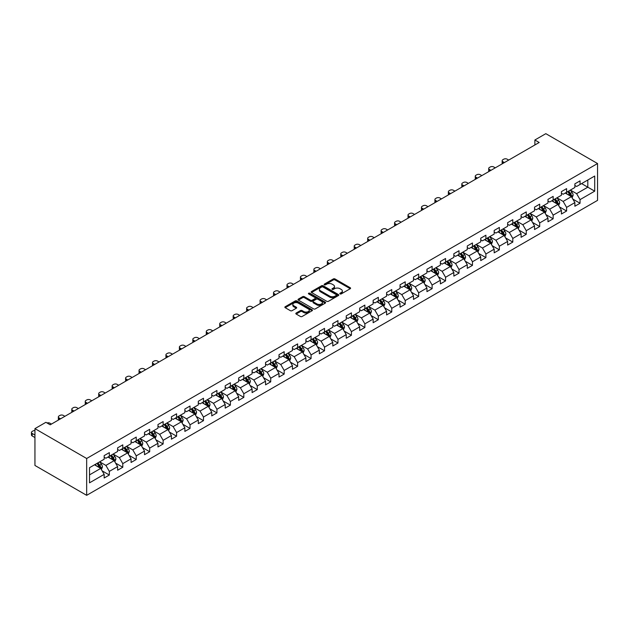 <?xml version="1.0" encoding="UTF-8"?>
<svg xmlns="http://www.w3.org/2000/svg" width="629" height="629" viewBox="0 0 629 629"><rect width="100%" height="100%" fill="white"/><g stroke="black" fill="none" stroke-linecap="round" stroke-linejoin="round"><path stroke-width="0.94" d="M340.061 293.908A0.841 0.487 0 0 0 341.248 293.908L350.243 288.719A1.195 0.692 0 0 0 350.589 288.231A1.195 0.692 0 0 0 350.243 287.744L335.005 278.946A1.195 0.692 0 0 0 333.315 278.946L324.32 284.135A0.841 0.487 0 0 0 325.507 284.819L326.671 284.151A3.829 2.209 0 0 1 332.088 284.151L333.354 284.882A3.829 2.209 0 0 1 334.479 286.447A3.829 2.209 0 0 1 333.354 288.011L332.191 288.68A0.841 0.487 0 0 0 333.378 289.364L334.542 288.695A3.829 2.209 0 0 1 339.959 288.695L341.225 289.426A3.829 2.209 0 0 1 342.349 290.991A3.829 2.209 0 0 1 341.225 292.556L340.061 293.224A0.841 0.487 0 0 0 340.061 293.908L340.061 293.224M296.165 313.045A1.195 0.692 0 0 0 295.819 313.533A1.195 0.692 0 0 0 296.165 314.028L300.442 316.489A1.195 0.692 0 0 0 302.132 316.489L312.118 310.726A1.195 0.692 0 0 0 312.471 310.239A1.195 0.692 0 0 0 312.118 309.751L296.888 300.953A1.195 0.692 0 0 0 295.19 300.953L285.204 306.724A1.195 0.692 0 0 0 284.858 307.211A1.195 0.692 0 0 0 285.204 307.699L290.37 310.679A1.195 0.692 0 0 0 292.06 310.679L296.338 308.21A1.195 0.692 0 0 0 296.684 307.723A1.195 0.692 0 0 0 296.338 307.235L293.774 305.757A3.2 1.848 0 0 1 292.839 304.452A3.2 1.848 0 0 1 294.812 302.738A3.2 1.848 0 0 1 298.303 303.139L308.328 308.933A3.2 1.848 0 0 1 309.271 310.239A3.2 1.848 0 0 1 307.29 311.945A3.2 1.848 0 0 1 303.807 311.544L302.132 310.577A1.195 0.692 0 0 0 300.442 310.577L296.165 313.045L296.165 314.028L300.442 311.575L300.442 310.577M597.55 163.54L545.823 133.67L534.878 139.992L539.187 142.484L50.202 424.795L45.886 422.311L34.941 428.632L86.668 458.494L597.55 163.54L597.55 200.368L86.668 495.33L86.668 458.494M326.758 301.299A1.195 0.692 0 0 0 328.448 301.299L338.433 295.536A1.195 0.692 0 0 0 338.787 295.04A1.195 0.692 0 0 0 338.433 294.553L323.204 285.763A1.195 0.692 0 0 0 321.513 285.763L311.528 291.526A1.195 0.692 0 0 0 311.174 292.013A1.195 0.692 0 0 0 311.528 292.501L326.758 301.299M308.941 294.089A0.841 0.487 0 0 1 309.79 294.207L325.264 303.139L315.294 308.894A1.195 0.692 0 0 1 313.596 308.894L298.366 300.104L302.643 297.651L302.643 296.66L298.366 299.121A1.195 0.692 0 0 0 298.012 299.608A1.195 0.692 0 0 0 298.366 300.104L298.366 299.121M302.643 297.651A1.195 0.692 0 0 1 304.334 297.651L304.334 296.66A1.195 0.692 0 0 0 302.643 296.66M304.334 296.66L310.506 300.222A1.195 0.692 0 0 0 312.204 300.222L315.035 298.586A1.195 0.692 0 0 0 315.388 298.099A1.195 0.692 0 0 0 315.035 297.611L308.603 293.892A0.841 0.487 0 0 1 309.79 293.208L325.279 302.156A1.195 0.692 0 0 1 325.625 302.643A1.195 0.692 0 0 1 325.279 303.131L325.279 302.156M102.142 470.862L109.336 475.021L109.336 471.388L117.615 466.608L117.615 470.24L122.789 467.253L122.789 463.62L131.068 458.84L131.068 462.472L136.241 459.492L136.241 455.86L144.513 451.079L144.513 454.712L149.686 451.724L149.686 448.092L157.965 443.311L157.965 446.944L163.139 443.964L163.139 440.324L171.41 435.551L171.41 439.184L176.584 436.196L176.584 432.563L184.863 427.783L184.863 431.415L190.037 428.428L190.037 424.795L198.308 420.023L198.308 423.655L203.482 420.667L203.482 417.035L211.761 412.254L211.761 415.887L216.934 412.899L216.934 409.267L225.206 404.486L225.206 408.127L230.379 405.139L230.379 401.506L238.658 396.726L238.658 400.358L243.832 397.371L243.832 393.738L252.103 388.958L252.103 392.598L257.277 389.61L257.277 385.978L265.556 381.198L265.556 384.83L270.729 381.842L270.729 378.21L279.001 373.429L279.001 377.062L284.174 374.082L284.174 370.442L292.454 365.669L292.454 369.302L297.627 366.314L297.627 362.681L305.898 357.901L305.898 361.533L311.072 358.546L311.072 354.913L319.351 350.141L319.351 353.773L324.525 350.785L324.525 347.153L332.796 342.373L332.796 346.005L337.97 343.017L337.97 339.385L346.249 334.612L346.249 338.245L351.422 335.257L351.422 331.625L359.694 326.844L359.694 330.477L364.867 327.489L364.867 323.856L373.146 319.076L373.146 322.716L378.32 319.729L378.32 316.096L386.591 311.316L386.591 314.948L391.765 311.96L391.765 308.328L400.044 303.548L400.044 307.18L405.218 304.2L405.218 300.56L413.489 295.787L413.489 299.42L418.662 296.432L418.662 292.799L426.942 288.019L426.942 291.652L432.115 288.672L432.115 285.031L440.386 280.259L440.386 283.891L445.56 280.904L445.56 277.271L453.839 272.491L453.839 276.123L459.013 273.135L459.013 269.503L467.284 264.73L467.284 268.363L472.458 265.375L472.458 261.743L480.737 256.962L480.737 260.595L485.91 257.607L485.91 253.974L494.182 249.194L494.182 252.834L499.355 249.847L499.355 246.214L507.634 241.434L507.634 245.066L512.808 242.079L512.808 238.446L521.079 233.666L521.079 237.298L526.253 234.318L526.253 230.686L534.532 225.905L534.532 229.538L539.706 226.55L539.706 222.918L547.977 218.137L547.977 221.77L553.15 218.79L553.15 215.149L561.43 210.377L561.43 214.009L566.603 211.022L566.603 207.389L574.875 202.609L574.875 206.241L580.048 203.253L580.048 199.621L594.704 191.161L594.704 176.034L587.808 180.012L587.808 187.183L594.704 191.161M109.336 475.021L104.17 478.009L104.17 474.368L89.515 482.836L89.515 467.701L104.17 459.241L104.17 455.608L109.336 452.621L109.336 456.253L117.615 451.473L117.615 447.84L122.789 444.852L122.789 448.493L131.068 443.712L131.068 440.08L136.241 437.092L136.241 440.725L144.513 435.944L144.513 432.312L149.686 429.324L149.686 432.956L157.965 428.184L157.965 424.551L163.139 421.564L163.139 425.196L171.41 420.416L171.41 416.783L176.584 413.796L176.584 417.428L184.863 412.655L184.863 409.023L190.037 406.035L190.037 409.668L198.308 404.887L198.308 401.255L203.482 398.267L203.482 401.9L211.761 397.127L211.761 393.487L216.934 390.507L216.934 394.139L225.206 389.359L225.206 385.726L230.379 382.739L230.379 386.371L238.658 381.591L238.658 377.958L243.832 374.97L243.832 378.611L252.103 373.83L252.103 370.198L257.277 367.21L257.277 370.843L265.556 366.062L265.556 362.43L270.729 359.442L270.729 363.082L279.001 358.302L279.001 354.67L284.174 351.682L284.174 355.314L292.454 350.534L292.454 346.901L297.627 343.914L297.627 347.546L305.898 342.774L305.898 339.141L311.072 336.153L311.072 339.786L319.351 335.005L319.351 331.373L324.525 328.385L324.525 332.018L332.796 327.245L332.796 323.605L337.97 320.625L337.97 324.257L346.249 319.477L346.249 315.844L351.422 312.857L351.422 316.489L359.694 311.709L359.694 308.076L364.867 305.096L364.867 308.729L373.146 303.949L373.146 300.316L378.32 297.328L378.32 300.961L386.591 296.18L386.591 292.548L391.765 289.56L391.765 293.2L400.044 288.42L400.044 284.788L405.218 281.8L405.218 285.432L413.489 280.652L413.489 277.019L418.662 274.032L418.662 277.664L426.942 272.892L426.942 269.259L432.115 266.271L432.115 269.904L440.386 265.123L440.386 261.491L445.56 258.503L445.56 262.136L453.839 257.363L453.839 253.723L459.013 250.743L459.013 254.375L467.284 249.595L467.284 245.963L472.458 242.975L472.458 246.607L480.737 241.835L480.737 238.194L485.91 235.215L485.91 238.847L494.182 234.067L494.182 230.434L499.355 227.446L499.355 231.079L507.634 226.298L507.634 222.666L512.808 219.678L512.808 223.319L521.079 218.538L521.079 214.906L526.253 211.918L526.253 215.55L534.532 210.77L534.532 207.138L539.706 204.15L539.706 207.782L547.977 203.01L547.977 199.377L553.15 196.39L553.15 200.022L561.43 195.242L561.43 191.609L566.603 188.621L566.603 192.254L574.875 187.481L574.875 183.849L580.048 180.861L580.048 184.494L594.704 176.034M107.96 457.047L114.171 460.632L105.892 465.413L99.681 461.828M104.17 457.252L105.892 458.242L109.336 456.253M105.892 465.413L109.336 471.388M114.171 460.632L117.615 466.608M121.413 449.287L127.616 452.872L119.337 457.645L113.134 454.067M117.615 449.483L119.337 450.482L122.789 448.493M119.337 457.645L122.789 463.62M127.616 452.872L131.068 458.84M134.858 441.519L141.069 445.104L132.79 449.884L126.578 446.299M131.068 441.723L132.79 442.714L136.241 440.725M132.79 449.884L136.241 455.86M141.069 445.104L144.513 451.079M148.31 433.758L154.514 437.344L146.235 442.116L140.031 438.531M144.513 433.955L146.235 434.954L149.686 432.956M146.235 442.116L149.686 448.092M154.514 437.344L157.965 443.311M161.755 425.99L167.967 429.576L159.687 434.356L153.476 430.771M157.965 426.195L159.687 427.185L163.139 425.196M159.687 434.356L163.139 440.324M167.967 429.576L171.41 435.551M175.208 418.23L181.411 421.807L173.132 426.588L166.929 423.002M171.41 418.427L173.132 419.425L176.584 417.428M173.132 426.588L176.584 432.563M181.411 421.807L184.863 427.783M188.653 410.462L194.864 414.047L186.585 418.828L180.374 415.242M184.863 410.658L186.585 411.657L190.037 409.668M186.585 418.828L190.037 424.795M194.864 414.047L198.308 420.023M202.106 402.702L208.309 406.279L200.03 411.059L193.826 407.474M198.308 402.898L200.03 403.889L203.482 401.9M200.03 411.059L203.482 417.035M208.309 406.279L211.761 412.254M215.55 394.933L221.762 398.519L213.483 403.299L207.271 399.714M211.761 395.13L213.483 396.128L216.934 394.139M213.483 403.299L216.934 409.267M221.762 398.519L225.206 404.486M229.003 387.165L235.207 390.751L226.927 395.531L220.724 391.946M225.206 387.37L226.927 388.36L230.379 386.371M226.927 395.531L230.379 401.506M235.207 390.751L238.658 396.726M242.448 379.405L248.659 382.99L240.38 387.763L234.169 384.185M238.658 379.601L240.38 380.6L243.832 378.611M240.38 387.763L243.832 393.738M248.659 382.99L252.103 388.958M255.901 371.637L262.104 375.222L253.825 380.002L247.622 376.417M252.103 371.841L253.825 372.832L257.277 370.843M253.825 380.002L257.277 385.978M262.104 375.222L265.556 381.198M269.346 363.877L275.557 367.462L267.278 372.234L261.066 368.657M265.556 364.073L267.278 365.072L270.729 363.082M267.278 372.234L270.729 378.21M275.557 367.462L279.001 373.429M282.798 356.108L289.002 359.694L280.723 364.474L274.519 360.889M279.001 356.313L280.723 357.303L284.174 355.314M280.723 364.474L284.174 370.442M289.002 359.694L292.454 365.669M296.243 348.348L302.455 351.933L294.175 356.706L287.964 353.121M292.454 348.545L294.175 349.543L297.627 347.546M294.175 356.706L297.627 362.681M302.455 351.933L305.898 357.901M309.696 340.58L315.9 344.165L307.62 348.946L301.417 345.36M305.898 340.776L307.62 341.775L311.072 339.786M307.62 348.946L311.072 354.913M315.9 344.165L319.351 350.141M323.141 332.82L329.352 336.397L321.073 341.177L314.862 337.592M319.351 333.016L321.073 334.015L324.525 332.018M321.073 341.177L324.525 347.153M329.352 336.397L332.796 342.373M336.594 325.051L342.797 328.637L334.518 333.417L328.314 329.832M332.796 325.248L334.518 326.247L337.97 324.257M334.518 333.417L337.97 339.385M342.797 328.637L346.249 334.612M350.038 317.291L356.25 320.869L347.971 325.649L341.767 322.064M346.249 317.488L347.971 318.478L351.422 316.489M347.971 325.649L351.422 331.625M356.25 320.869L359.694 326.844M363.491 309.523L369.695 313.108L361.416 317.881L355.212 314.303M359.694 309.72L361.416 310.718L364.867 308.729M361.416 317.881L364.867 323.856M369.695 313.108L373.146 319.076M376.936 301.755L383.147 305.34L374.868 310.121L368.665 306.535M373.146 301.959L374.868 302.95L378.32 300.961M374.868 310.121L378.32 316.096M383.147 305.34L386.591 311.316M390.389 293.995L396.592 297.58L388.313 302.352L382.11 298.775M386.591 294.191L388.313 295.19L391.765 293.2M388.313 302.352L391.765 308.328M396.592 297.58L400.044 303.548M403.834 286.226L410.045 289.812L401.766 294.592L395.562 291.007M400.044 286.431L401.766 287.422L405.218 285.432M401.766 294.592L405.218 300.56M410.045 289.812L413.489 295.787M417.286 278.466L423.49 282.051L415.219 286.824L409.007 283.239M413.489 278.663L415.219 279.661L418.662 277.664M415.219 286.824L418.662 292.799M423.49 282.051L426.942 288.019M430.731 270.698L436.943 274.283L428.664 279.064L422.46 275.478M426.942 270.902L428.664 271.893L432.115 269.904M428.664 279.064L432.115 285.031M436.943 274.283L440.386 280.259M444.184 262.938L450.388 266.515L442.116 271.296L435.905 267.71M440.386 263.134L442.116 264.133L445.56 262.136M442.116 271.296L445.56 277.271M450.388 266.515L453.839 272.491M457.629 255.17L463.84 258.755L455.561 263.535L449.358 259.95M453.839 255.366L455.561 256.365L459.013 254.375M455.561 263.535L459.013 269.503M463.84 258.755L467.284 264.73M471.082 247.409L477.285 250.987L469.014 255.767L462.802 252.182M467.284 247.606L469.014 248.597L472.458 246.607M469.014 255.767L472.458 261.743M477.285 250.987L480.737 256.962M484.527 239.641L490.738 243.226L482.459 248.007L476.255 244.422M480.737 239.838L482.459 240.836L485.91 238.847M482.459 248.007L485.91 253.974M490.738 243.226L494.182 249.194M497.979 231.873L504.183 235.458L495.911 240.239L489.7 236.653M494.182 232.077L495.911 233.068L499.355 231.079M495.911 240.239L499.355 246.214M504.183 235.458L507.634 241.434M511.424 224.113L517.636 227.698L509.356 232.471L503.153 228.893M507.634 224.309L509.356 225.308L512.808 223.319M509.356 232.471L512.808 238.446M517.636 227.698L521.079 233.666M524.877 216.345L531.08 219.93L522.809 224.71L516.598 221.125M521.079 216.549L522.809 217.54L526.253 215.55M522.809 224.71L526.253 230.686M531.08 219.93L534.532 225.905M538.322 208.584L544.533 212.17L536.254 216.942L530.05 213.365M534.532 208.781L536.254 209.779L539.706 207.782M536.254 216.942L539.706 222.918M544.533 212.17L547.977 218.137M551.775 200.816L557.978 204.401L549.707 209.182L543.495 205.597M547.977 201.021L549.707 202.011L553.15 200.022M549.707 209.182L553.15 215.149M557.978 204.401L561.43 210.377M565.219 193.056L571.431 196.633L563.152 201.414L556.948 197.828M561.43 193.252L563.152 194.251L566.603 192.254M563.152 201.414L566.603 207.389M571.431 196.633L574.875 202.609M581.597 183.597L587.808 187.183L576.604 193.653L570.393 190.068M574.875 185.484L576.604 186.483L580.048 184.494M576.604 193.653L580.048 199.621M34.941 428.632L34.941 465.46L86.668 495.33M534.878 139.992L534.878 144.969M89.515 474.871L100.719 468.401L94.515 464.815M100.719 468.401L104.17 474.368M572.854 199.102L580.048 203.253M559.401 206.862L566.603 211.022M545.956 214.631L553.15 218.79M532.504 222.399L539.706 226.55M519.059 230.159L526.253 234.318M505.606 237.927L512.808 242.079M492.161 245.687L499.355 249.847M478.708 253.456L485.91 257.607M465.263 261.216L472.458 265.375M451.811 268.984L459.013 273.135M438.366 276.744L445.56 280.904M424.913 284.512L432.115 288.672M411.468 292.273L418.662 296.432M398.015 300.041L405.218 304.2M384.571 307.809L391.765 311.96M371.118 315.569L378.32 319.729M357.673 323.337L364.867 327.489M344.22 331.098L351.422 335.257M330.775 338.866L337.97 343.017M317.323 346.626L324.525 350.785M303.878 354.394L311.072 358.546M290.425 362.155L297.627 366.314M276.98 369.923L284.174 374.082M263.527 377.691L270.729 381.842M250.075 385.451L257.277 389.61M236.63 393.219L243.832 397.371M223.177 400.98L230.379 405.139M209.732 408.748L216.934 412.899M196.279 416.508L203.482 420.667M182.835 424.276L190.037 428.428M169.382 432.037L176.584 436.196M155.937 439.805L163.139 443.964M142.484 447.565L149.686 451.724M129.039 455.333L136.241 459.492M115.587 463.101L122.789 467.253M340.399 294.026L341.225 293.546A3.829 2.209 0 0 0 342.349 291.982L342.349 290.991M334.479 286.447L334.479 287.437A3.829 2.209 0 0 1 333.354 289.002L332.529 289.482M350.243 287.744L350.243 288.719L335.005 279.944A1.195 0.692 0 0 0 333.315 279.944L324.658 284.937M338.418 295.544L323.204 286.753A1.195 0.692 0 0 0 321.513 286.753L311.544 292.516M336.318 295.386A0.841 0.487 0 0 0 336.318 294.702L322.952 286.981A0.841 0.487 0 0 0 321.765 286.981L320.538 287.689A3.829 2.209 0 0 0 319.414 289.254A3.829 2.209 0 0 0 320.538 290.818L329.675 296.094A3.829 2.209 0 0 0 335.092 296.094L336.318 295.386L336.318 296.385A0.841 0.487 0 0 0 336.562 296.039L336.562 295.04M319.414 289.254L319.414 290.252A3.829 2.209 0 0 0 320.538 291.817L320.538 290.818M336.318 296.385L335.092 297.092A3.829 2.209 0 0 1 329.675 297.092L320.538 291.817M304.334 297.651L310.506 301.22A1.195 0.692 0 0 0 312.204 301.22L315.035 299.585A1.195 0.692 0 0 0 315.388 299.089L315.388 298.099M316.922 303.925A3.2 1.848 0 0 0 320.405 304.326A3.2 1.848 0 0 0 322.386 302.62A3.2 1.848 0 0 0 321.45 301.307L317.912 299.27A1.195 0.692 0 0 0 316.222 299.27L313.384 300.906A1.195 0.692 0 0 0 313.038 301.393A1.195 0.692 0 0 0 313.384 301.881L316.922 303.925L316.922 304.916A3.2 1.848 0 0 0 320.405 305.317A3.2 1.848 0 0 0 322.386 303.61L322.386 302.62M313.038 301.393L313.038 302.392A1.195 0.692 0 0 0 313.384 302.879L313.384 301.881M316.922 304.916L313.384 302.879M309.271 310.239L309.271 311.237A3.2 1.848 0 0 1 307.29 312.943A3.2 1.848 0 0 1 303.807 312.542L302.132 311.575A1.195 0.692 0 0 0 300.442 311.575M292.839 304.452L292.839 305.442A3.2 1.848 0 0 0 293.774 306.748L293.774 305.757M296.338 307.235L296.338 308.21L293.774 306.748M312.118 309.751L312.118 310.726L296.888 301.951A1.195 0.692 0 0 0 295.19 301.951L285.22 307.707L285.204 306.724M572.107 197.821L573.137 195.234A3.231 1.863 -120 0 0 572.107 192.482L570.322 190.107M504.403 162.565L502.87 161.684A2.437 1.407 0 0 1 502.162 160.694A2.437 1.407 0 0 1 502.87 159.695L503.735 159.2A2.437 1.407 0 0 1 507.186 159.2L508.712 160.081M567.224 194.212L566.014 192.592M502.367 163.744A2.437 1.407 180 0 1 502.162 163.178L502.162 160.694M567.649 191.648L569.434 194.023A3.231 1.863 60 0 1 570.354 195.965L571.391 195.367A3.231 1.863 -120 0 0 570.464 193.425L568.687 191.051M567.877 191.523L569.85 194.157A1.643 0.951 60 0 1 570.149 194.652L571.391 195.367M558.662 205.581L559.684 203.002A3.231 1.863 -120 0 0 558.654 200.25L556.877 197.868M490.95 170.333L489.425 169.453A2.437 1.407 0 0 1 488.709 168.454A2.437 1.407 0 0 1 489.425 167.463L490.29 166.96A2.437 1.407 0 0 1 493.734 166.96L495.259 167.841M553.772 201.972L552.569 200.36M488.914 171.505A2.437 1.407 180 0 1 488.709 170.946L488.709 168.454M554.204 199.417L555.981 201.791A3.231 1.863 60 0 1 556.909 203.733L557.939 203.136A3.231 1.863 -120 0 0 557.019 201.194L555.234 198.819M554.432 199.283L556.406 201.917A1.643 0.951 60 0 1 556.704 202.42L557.939 203.136M545.209 213.349L546.239 210.762A3.231 1.863 -120 0 0 545.209 208.01L543.425 205.636M477.505 178.093L475.972 177.213A2.437 1.407 0 0 1 475.265 176.222A2.437 1.407 0 0 1 475.972 175.224L476.837 174.728A2.437 1.407 0 0 1 480.289 174.728L481.814 175.609M540.327 209.74L539.116 208.128M475.469 179.273A2.437 1.407 180 0 1 475.265 178.707L475.265 176.222M540.751 207.177L542.536 209.551A3.231 1.863 60 0 1 543.456 211.501L544.494 210.904A3.231 1.863 -120 0 0 543.566 208.954L541.789 206.579M540.979 207.051L542.953 209.685A1.643 0.951 60 0 1 543.252 210.18L544.494 210.904M531.764 221.109L532.787 218.53A3.231 1.863 -120 0 0 531.757 215.778L529.98 213.404M464.053 185.862L462.527 184.981A2.437 1.407 0 0 1 461.812 183.982A2.437 1.407 0 0 1 462.527 182.992L463.392 182.489A2.437 1.407 0 0 1 466.836 182.489L468.361 183.369M526.874 217.5L525.671 215.889M462.016 187.033A2.437 1.407 180 0 1 461.812 186.475L461.812 183.982M527.306 214.945L529.083 217.319A3.231 1.863 60 0 1 530.011 219.262L531.041 218.664A3.231 1.863 -120 0 0 530.121 216.722L528.336 214.347M527.527 214.811L529.508 217.445A1.643 0.951 60 0 1 529.807 217.948L531.041 218.664M518.312 228.877L519.342 226.291A3.231 1.863 -120 0 0 518.312 223.539L516.527 221.164M450.608 193.622L449.075 192.741A2.437 1.407 0 0 1 448.367 191.751A2.437 1.407 0 0 1 449.075 190.752L449.939 190.257A2.437 1.407 0 0 1 453.391 190.257L454.916 191.137M513.429 225.268L512.218 223.657M448.571 194.801A2.437 1.407 180 0 1 448.367 194.235L448.367 191.751M513.854 222.705L515.638 225.08A3.231 1.863 60 0 1 516.558 227.03L517.596 226.432A3.231 1.863 -120 0 0 516.668 224.49L514.892 222.108M514.082 222.58L516.055 225.213A1.643 0.951 60 0 1 516.354 225.717L517.596 226.432M504.867 236.638L505.889 234.059A3.231 1.863 -120 0 0 504.859 231.307L503.082 228.932M437.155 201.39L435.63 200.509A2.437 1.407 0 0 1 434.914 199.511A2.437 1.407 0 0 1 435.63 198.52L436.495 198.017A2.437 1.407 0 0 1 439.938 198.017L441.464 198.906M499.976 233.029L498.773 231.417M435.119 202.569A2.437 1.407 180 0 1 434.914 202.003L434.914 199.511M500.409 230.473L502.186 232.848A3.231 1.863 60 0 1 503.114 234.79L504.144 234.192A3.231 1.863 -120 0 0 503.224 232.25L501.439 229.876M500.629 230.34L502.61 232.982A1.643 0.951 60 0 1 502.909 233.477L504.144 234.192M491.414 244.406L492.444 241.819A3.231 1.863 -120 0 0 491.414 239.067L489.629 236.693M423.702 209.158L422.177 208.278A2.437 1.407 0 0 1 421.469 207.279A2.437 1.407 0 0 1 422.177 206.281L423.042 205.785A2.437 1.407 0 0 1 426.493 205.785L428.019 206.666M486.531 240.797L485.321 239.185M421.674 210.33A2.437 1.407 180 0 1 421.469 209.764L421.469 207.279M486.956 238.234L488.741 240.616A3.231 1.863 60 0 1 489.661 242.558L490.699 241.961A3.231 1.863 -120 0 0 489.771 240.019L487.994 237.644M487.184 238.108L489.158 240.742A1.643 0.951 60 0 1 489.456 241.245L490.699 241.961M477.969 252.166L478.991 249.587A3.231 1.863 -120 0 0 477.961 246.835L476.184 244.461M410.257 216.919L408.732 216.038A2.437 1.407 0 0 1 408.017 215.047A2.437 1.407 0 0 1 408.732 214.049L409.597 213.553A2.437 1.407 0 0 1 413.041 213.553L414.566 214.434M473.079 248.565L471.876 246.945M408.221 218.098A2.437 1.407 180 0 1 408.017 217.532L408.017 215.047M473.511 246.002L475.288 248.376A3.231 1.863 60 0 1 476.216 250.318L477.246 249.721A3.231 1.863 -120 0 0 476.326 247.779L474.541 245.404M473.731 245.876L475.713 248.51A1.643 0.951 60 0 1 476.011 249.005L477.246 249.721M464.516 259.934L465.546 257.347A3.231 1.863 -120 0 0 464.516 254.596L462.732 252.221M396.805 224.687L395.279 223.806A2.437 1.407 0 0 1 394.572 222.808A2.437 1.407 0 0 1 395.279 221.809L396.144 221.314A2.437 1.407 0 0 1 399.596 221.314L401.121 222.194M459.634 256.325L458.423 254.714M394.776 225.858A2.437 1.407 180 0 1 394.572 225.3L394.572 222.808M460.058 253.77L461.843 256.145A3.231 1.863 60 0 1 462.763 258.087L463.801 257.489A3.231 1.863 -120 0 0 462.873 255.547L461.096 253.173M460.286 253.636L462.26 256.27A1.643 0.951 60 0 1 462.559 256.774L463.801 257.489M451.072 267.695L452.094 265.116A3.231 1.863 -120 0 0 451.064 262.364L449.287 259.989M383.36 232.447L381.834 231.566A2.437 1.407 0 0 1 381.119 230.576A2.437 1.407 0 0 1 381.834 229.577L382.699 229.082A2.437 1.407 0 0 1 386.143 229.082L387.668 229.962M446.181 264.094L444.978 262.474M381.323 233.626A2.437 1.407 180 0 1 381.119 233.06L381.119 230.576M446.614 261.53L448.391 263.905A3.231 1.863 60 0 1 449.318 265.847L450.348 265.249A3.231 1.863 -120 0 0 449.428 263.307L447.644 260.933M446.834 261.405L448.815 264.038A1.643 0.951 60 0 1 449.114 264.534L450.348 265.249M437.619 275.463L438.649 272.876A3.231 1.863 -120 0 0 437.619 270.132L435.834 267.75M369.907 240.215L368.382 239.334A2.437 1.407 0 0 1 367.674 238.336A2.437 1.407 0 0 1 368.382 237.345L369.247 236.842A2.437 1.407 0 0 1 372.698 236.842L374.224 237.723M432.736 271.854L431.525 270.242M367.879 241.387A2.437 1.407 180 0 1 367.674 240.828L367.674 238.336M433.161 269.298L434.946 271.673A3.231 1.863 60 0 1 435.866 273.615L436.903 273.017A3.231 1.863 -120 0 0 435.976 271.075L434.199 268.701M433.389 269.165L435.362 271.799A1.643 0.951 60 0 1 435.661 272.302L436.903 273.017M424.174 283.231L425.196 280.644A3.231 1.863 -120 0 0 424.166 277.892L422.389 275.518M356.462 247.975L354.937 247.095A2.437 1.407 0 0 1 354.221 246.104A2.437 1.407 0 0 1 354.937 245.106L355.802 244.61A2.437 1.407 0 0 1 359.245 244.61L360.771 245.491M419.284 279.622L418.081 278.01M354.426 249.155A2.437 1.407 180 0 1 354.221 248.589L354.221 246.104M419.716 277.059L421.493 279.433A3.231 1.863 60 0 1 422.421 281.375L423.451 280.786A3.231 1.863 -120 0 0 422.531 278.836L420.746 276.461M419.936 276.933L421.917 279.567A1.643 0.951 60 0 1 422.216 280.062L423.451 280.786M410.721 290.991L411.751 288.412A3.231 1.863 -120 0 0 410.721 285.66L408.936 283.286M343.009 255.744L341.484 254.863A2.437 1.407 0 0 1 340.776 253.864A2.437 1.407 0 0 1 341.484 252.874L342.349 252.371A2.437 1.407 0 0 1 345.801 252.371L347.326 253.251M405.839 287.382L404.628 285.77M340.973 256.915A2.437 1.407 180 0 1 340.776 256.357L340.776 253.864M406.263 284.827L408.048 287.201A3.231 1.863 60 0 1 408.968 289.143L410.006 288.546A3.231 1.863 -120 0 0 409.078 286.604L407.301 284.229M406.491 284.693L408.465 287.327A1.643 0.951 60 0 1 408.764 287.83L410.006 288.546M397.276 298.759L398.299 296.173A3.231 1.863 -120 0 0 397.269 293.421L395.492 291.046M329.565 263.504L328.039 262.623A2.437 1.407 0 0 1 327.324 261.633A2.437 1.407 0 0 1 328.039 260.634L328.904 260.139A2.437 1.407 0 0 1 332.348 260.139L333.873 261.019M392.386 295.15L391.175 293.539M327.528 264.683A2.437 1.407 180 0 1 327.324 264.117L327.324 261.633M392.818 292.587L394.595 294.962A3.231 1.863 60 0 1 395.523 296.912L396.553 296.314A3.231 1.863 -120 0 0 395.633 294.364L393.848 291.99M393.039 292.461L395.02 295.095A1.643 0.951 60 0 1 395.319 295.599L396.553 296.314M383.824 306.52L384.854 303.941A3.231 1.863 -120 0 0 383.824 301.189L382.039 298.814M316.112 271.272L314.586 270.391A2.437 1.407 0 0 1 313.879 269.393A2.437 1.407 0 0 1 314.586 268.402L315.451 267.899A2.437 1.407 0 0 1 318.903 267.899L320.428 268.78M378.941 302.911L377.73 301.299M314.075 272.451A2.437 1.407 180 0 1 313.879 271.885L313.879 269.393M379.366 300.355L381.15 302.73A3.231 1.863 60 0 1 382.07 304.672L383.108 304.074A3.231 1.863 -120 0 0 382.18 302.132L380.403 299.758M379.594 300.222L381.567 302.863A1.643 0.951 60 0 1 381.866 303.359L383.108 304.074M370.379 314.288L371.401 311.701A3.231 1.863 -120 0 0 370.371 308.949L368.594 306.575M302.667 279.04L301.142 278.16A2.437 1.407 0 0 1 300.426 277.161A2.437 1.407 0 0 1 301.142 276.162L302.006 275.667A2.437 1.407 0 0 1 305.45 275.667L306.976 276.548M365.488 310.679L364.277 309.067M300.631 280.212A2.437 1.407 180 0 1 300.426 279.646L300.426 277.161M365.921 308.116L367.698 310.498A3.231 1.863 60 0 1 368.625 312.44L369.655 311.842A3.231 1.863 -120 0 0 368.736 309.9L366.951 307.518M366.141 307.99L368.122 310.624A1.643 0.951 60 0 1 368.421 311.127L369.655 311.842M356.926 322.048L357.956 319.469A3.231 1.863 -120 0 0 356.926 316.717L355.141 314.343M289.214 286.8L287.689 285.92A2.437 1.407 0 0 1 286.981 284.921A2.437 1.407 0 0 1 287.689 283.931L288.554 283.435A2.437 1.407 0 0 1 292.005 283.435L293.531 284.316M352.043 318.439L350.833 316.827M287.178 287.98A2.437 1.407 180 0 1 286.981 287.414L286.981 284.921M352.468 315.884L354.253 318.258A3.231 1.863 60 0 1 355.173 320.2L356.211 319.603A3.231 1.863 -120 0 0 355.283 317.661L353.506 315.286M352.696 315.75L354.67 318.392A1.643 0.951 60 0 1 354.968 318.887L356.211 319.603M343.481 329.816L344.503 327.229A3.231 1.863 -120 0 0 343.473 324.478L341.696 322.103M275.769 294.569L274.244 293.688A2.437 1.407 0 0 1 273.529 292.689A2.437 1.407 0 0 1 274.244 291.691L275.109 291.196A2.437 1.407 0 0 1 278.553 291.196L280.078 292.076M338.591 326.207L337.38 324.595M273.733 295.74A2.437 1.407 180 0 1 273.529 295.182L273.529 292.689M339.023 323.652L340.8 326.026A3.231 1.863 60 0 1 341.728 327.968L342.758 327.371A3.231 1.863 -120 0 0 341.838 325.429L340.053 323.054M339.243 323.518L341.225 326.152A1.643 0.951 60 0 1 341.523 326.655L342.758 327.371M330.028 337.576L331.058 334.998A3.231 1.863 -120 0 0 330.028 332.246L328.244 329.871M262.317 302.329L260.791 301.448A2.437 1.407 0 0 1 260.084 300.458A2.437 1.407 0 0 1 260.791 299.459L261.656 298.964A2.437 1.407 0 0 1 265.108 298.964L266.633 299.844M325.146 333.975L323.935 332.356M260.28 303.508A2.437 1.407 180 0 1 260.084 302.942L260.084 300.458M325.57 331.412L327.355 333.787A3.231 1.863 60 0 1 328.275 335.729L329.313 335.131A3.231 1.863 -120 0 0 328.385 333.189L326.608 330.815M325.798 331.286L327.772 333.92A1.643 0.951 60 0 1 328.071 334.416L329.313 335.131M316.584 345.345L317.606 342.758A3.231 1.863 -120 0 0 316.576 340.014L314.799 337.631M248.872 310.097L247.346 309.216A2.437 1.407 0 0 1 246.631 308.218A2.437 1.407 0 0 1 247.346 307.227L248.211 306.724A2.437 1.407 0 0 1 251.655 306.724L253.18 307.605M311.693 341.736L310.482 340.124M246.835 311.269A2.437 1.407 180 0 1 246.631 310.71L246.631 308.218M312.126 339.18L313.902 341.555A3.231 1.863 60 0 1 314.83 343.497L315.86 342.899A3.231 1.863 -120 0 0 314.94 340.957L313.156 338.583M312.346 339.047L314.319 341.681A1.643 0.951 60 0 1 314.626 342.184L315.86 342.899M303.131 353.113L304.161 350.526A3.231 1.863 -120 0 0 303.131 347.774L301.346 345.4M235.419 317.857L233.894 316.977A2.437 1.407 0 0 1 233.186 315.986A2.437 1.407 0 0 1 233.894 314.987L234.759 314.492A2.437 1.407 0 0 1 238.21 314.492L239.735 315.373M298.248 349.504L297.037 347.884M233.383 319.037A2.437 1.407 180 0 1 233.186 318.471L233.186 315.986M298.673 346.941L300.458 349.315A3.231 1.863 60 0 1 301.377 351.257L302.415 350.66A3.231 1.863 -120 0 0 301.488 348.718L299.711 346.343M298.901 346.815L300.874 349.449A1.643 0.951 60 0 1 301.173 349.944L302.415 350.66M289.686 360.873L290.708 358.294A3.231 1.863 -120 0 0 289.678 355.542L287.901 353.168M221.974 325.625L220.449 324.745A2.437 1.407 0 0 1 219.733 323.746A2.437 1.407 0 0 1 220.449 322.756L221.314 322.252A2.437 1.407 0 0 1 224.757 322.252L226.283 323.133M284.795 357.264L283.585 355.652M219.938 326.797A2.437 1.407 180 0 1 219.733 326.239L219.733 323.746M285.228 354.709L287.005 357.083A3.231 1.863 60 0 1 287.933 359.025L288.963 358.428A3.231 1.863 -120 0 0 288.043 356.486L286.258 354.111M285.448 354.575L287.422 357.209A1.643 0.951 60 0 1 287.728 357.712L288.963 358.428M276.233 368.641L277.263 366.054A3.231 1.863 -120 0 0 276.233 363.303L274.448 360.928M208.521 333.386L206.996 332.505A2.437 1.407 0 0 1 206.288 331.514A2.437 1.407 0 0 1 206.996 330.516L207.861 330.021A2.437 1.407 0 0 1 211.313 330.021L212.838 330.901M271.351 365.032L270.14 363.42M206.485 334.565A2.437 1.407 180 0 1 206.288 333.999L206.288 331.514M271.775 362.469L273.56 364.844A3.231 1.863 60 0 1 274.48 366.793L275.518 366.196A3.231 1.863 -120 0 0 274.59 364.246L272.813 361.872M272.003 362.343L273.977 364.977A1.643 0.951 60 0 1 274.275 365.473L275.518 366.196M262.788 376.401L263.81 373.823A3.231 1.863 -120 0 0 262.78 371.071L261.004 368.696M195.076 341.154L193.551 340.273A2.437 1.407 0 0 1 192.836 339.275A2.437 1.407 0 0 1 193.551 338.284L194.416 337.781A2.437 1.407 0 0 1 197.86 337.781L199.385 338.661M257.898 372.793L256.687 371.181M193.04 342.325A2.437 1.407 180 0 1 192.836 341.767L192.836 339.275M258.33 370.237L260.107 372.612A3.231 1.863 60 0 1 261.035 374.554L262.065 373.956A3.231 1.863 -120 0 0 261.145 372.014L259.36 369.64M258.55 370.104L260.524 372.738A1.643 0.951 60 0 1 260.831 373.241L262.065 373.956M249.336 384.17L250.366 381.583A3.231 1.863 -120 0 0 249.328 378.831L247.551 376.457M181.624 348.914L180.098 348.034A2.437 1.407 0 0 1 179.391 347.043A2.437 1.407 0 0 1 180.098 346.044L180.963 345.549A2.437 1.407 0 0 1 184.415 345.549L185.94 346.43M244.453 380.561L243.242 378.949M179.587 350.094A2.437 1.407 180 0 1 179.391 349.527L179.391 347.043M244.878 377.998L246.662 380.38A3.231 1.863 60 0 1 247.582 382.322L248.62 381.724A3.231 1.863 -120 0 0 247.692 379.782L245.915 377.4M245.106 377.872L247.079 380.506A1.643 0.951 60 0 1 247.378 381.009L248.62 381.724M235.891 391.93L236.913 389.351A3.231 1.863 -120 0 0 235.883 386.599L234.106 384.225M168.179 356.682L166.654 355.802A2.437 1.407 0 0 1 165.938 354.803A2.437 1.407 0 0 1 166.654 353.812L167.518 353.317A2.437 1.407 0 0 1 170.962 353.317L172.488 354.198M231 388.321L229.789 386.709M166.142 357.862A2.437 1.407 180 0 1 165.938 357.296L165.938 354.803M231.433 385.766L233.21 388.14A3.231 1.863 60 0 1 234.137 390.082L235.167 389.485A3.231 1.863 -120 0 0 234.247 387.543L232.463 385.168M231.653 385.632L233.626 388.274A1.643 0.951 60 0 1 233.933 388.769L235.167 389.485M222.438 399.698L223.468 397.111A3.231 1.863 -120 0 0 222.43 394.359L220.653 391.985M154.726 364.45L153.201 363.57A2.437 1.407 0 0 1 152.493 362.571A2.437 1.407 0 0 1 153.201 361.573L154.066 361.077A2.437 1.407 0 0 1 157.517 361.077L159.043 361.958M217.555 396.089L216.345 394.477M152.69 365.622A2.437 1.407 180 0 1 152.493 365.056L152.493 362.571M217.98 393.534L219.765 395.908A3.231 1.863 60 0 1 220.685 397.85L221.722 397.253A3.231 1.863 -120 0 0 220.795 395.311L219.018 392.936M218.208 393.4L220.181 396.034A1.643 0.951 60 0 1 220.48 396.537L221.722 397.253M208.993 407.458L210.015 404.879A3.231 1.863 -120 0 0 208.985 402.128L207.208 399.753M141.281 372.211L139.756 371.33A2.437 1.407 0 0 1 139.04 370.339A2.437 1.407 0 0 1 139.756 369.341L140.621 368.846A2.437 1.407 0 0 1 144.065 368.846L145.59 369.726M204.103 403.857L202.892 402.238M139.245 373.39A2.437 1.407 180 0 1 139.04 372.824L139.04 370.339M204.535 401.294L206.312 403.669A3.231 1.863 60 0 1 207.24 405.611L208.27 405.013A3.231 1.863 -120 0 0 207.35 403.071L205.565 400.697M204.755 401.168L206.729 403.802A1.643 0.951 60 0 1 207.027 404.298L208.27 405.013M195.54 415.226L196.57 412.64A3.231 1.863 -120 0 0 195.533 409.888L193.756 407.513M127.829 379.979L126.303 379.098A2.437 1.407 0 0 1 125.596 378.1A2.437 1.407 0 0 1 126.303 377.101L127.168 376.606A2.437 1.407 0 0 1 130.62 376.606L132.145 377.486M190.658 411.618L189.447 410.006M125.792 381.15A2.437 1.407 180 0 1 125.596 380.592L125.596 378.1M191.082 409.062L192.867 411.437A3.231 1.863 60 0 1 193.787 413.379L194.825 412.781A3.231 1.863 -120 0 0 193.897 410.839L192.12 408.465M191.31 408.929L193.284 411.563A1.643 0.951 60 0 1 193.583 412.066L194.825 412.781M182.095 422.995L183.118 420.408A3.231 1.863 -120 0 0 182.088 417.656L180.311 415.282M114.384 387.739L112.858 386.859A2.437 1.407 0 0 1 112.143 385.868A2.437 1.407 0 0 1 112.858 384.869L113.723 384.374A2.437 1.407 0 0 1 117.167 384.374L118.692 385.255M177.205 419.386L175.994 417.766M112.347 388.919A2.437 1.407 180 0 1 112.143 388.352L112.143 385.868M177.637 416.823L179.414 419.197A3.231 1.863 60 0 1 180.342 421.139L181.372 420.542A3.231 1.863 -120 0 0 180.452 418.599L178.667 416.225M177.858 416.697L179.831 419.331A1.643 0.951 60 0 1 180.13 419.826L181.372 420.542M168.643 430.755L169.673 428.168A3.231 1.863 -120 0 0 168.635 425.424L166.858 423.042M100.931 395.507L99.406 394.627A2.437 1.407 0 0 1 98.698 393.628A2.437 1.407 0 0 1 99.406 392.638L100.27 392.134A2.437 1.407 0 0 1 103.722 392.134L105.247 393.015M163.76 427.146L162.549 425.534M98.895 396.679A2.437 1.407 180 0 1 98.698 396.121L98.698 393.628M164.185 424.591L165.97 426.965A3.231 1.863 60 0 1 166.889 428.907L167.927 428.31A3.231 1.863 -120 0 0 167 426.368L165.223 423.993M164.413 424.457L166.386 427.091A1.643 0.951 60 0 1 166.685 427.594L167.927 428.31M155.198 438.523L156.22 435.936A3.231 1.863 -120 0 0 155.19 433.184L153.413 430.81M87.486 403.268L85.961 402.387A2.437 1.407 0 0 1 85.245 401.396A2.437 1.407 0 0 1 85.961 400.398L86.826 399.902A2.437 1.407 0 0 1 90.269 399.902L91.795 400.783M150.307 434.914L149.097 433.302M85.45 404.447A2.437 1.407 180 0 1 85.245 403.881L85.245 401.396M150.74 432.351L152.517 434.725A3.231 1.863 60 0 1 153.445 436.675L154.475 436.078A3.231 1.863 -120 0 0 153.555 434.128L151.77 431.753M150.96 432.225L152.933 434.859A1.643 0.951 60 0 1 153.232 435.354L154.475 436.078M141.745 446.283L142.775 443.704A3.231 1.863 -120 0 0 141.737 440.953L139.96 438.578M74.033 411.036L72.508 410.155A2.437 1.407 0 0 1 71.8 409.157A2.437 1.407 0 0 1 72.508 408.166L73.373 407.663A2.437 1.407 0 0 1 76.824 407.663L78.35 408.543M136.863 442.674L135.652 441.063M71.997 412.207A2.437 1.407 180 0 1 71.8 411.649L71.8 409.157M137.287 440.119L139.072 442.494A3.231 1.863 60 0 1 139.992 444.436L141.03 443.838A3.231 1.863 -120 0 0 140.102 441.896L138.325 439.522M137.515 439.986L139.489 442.619A1.643 0.951 60 0 1 139.787 443.123L141.03 443.838M128.3 454.052L129.322 451.465A3.231 1.863 -120 0 0 128.292 448.713L126.515 446.338M60.588 418.796L59.063 417.915A2.437 1.407 0 0 1 58.348 416.925A2.437 1.407 0 0 1 59.063 415.926L59.92 415.431A2.437 1.407 0 0 1 63.372 415.431L64.897 416.312M123.41 450.443L122.199 448.831M58.552 419.975A2.437 1.407 180 0 1 58.348 419.409L58.348 416.925M123.842 447.879L125.619 450.254A3.231 1.863 60 0 1 126.547 452.204L127.577 451.606A3.231 1.863 -120 0 0 126.657 449.656L124.872 447.282M124.062 447.754L126.036 450.388A1.643 0.951 60 0 1 126.335 450.891L127.577 451.606M114.848 461.812L115.878 459.233A3.231 1.863 -120 0 0 114.84 456.481L113.063 454.107M47.018 422.963A2.437 1.407 0 0 1 49.927 423.191L51.452 424.072M109.965 458.203L108.754 456.591M110.389 455.648L112.174 458.022A3.231 1.863 60 0 1 113.094 459.964L114.132 459.367A3.231 1.863 -120 0 0 113.204 457.425L111.427 455.05M110.618 455.514L112.591 458.156A1.643 0.951 60 0 1 112.89 458.651L114.132 459.367M101.403 469.58L102.425 466.993A3.231 1.863 -120 0 0 101.395 464.241L99.618 461.867M96.512 465.971L95.301 464.359M34.941 435.048L32.165 433.452L32.165 435.936A2.437 1.407 180 0 1 31.45 434.938L31.45 432.453A2.437 1.407 0 0 0 32.165 433.452M34.941 437.54L32.165 435.936M96.945 463.408L98.722 465.79A3.231 1.863 60 0 1 99.649 467.732L100.679 467.135A3.231 1.863 -120 0 0 99.759 465.193L97.975 462.81M97.165 463.282L99.138 465.916A1.643 0.951 60 0 1 99.437 466.419L100.679 467.135M34.941 430.55A2.437 1.407 0 0 0 33.023 430.959L32.165 431.455A2.437 1.407 0 0 0 31.45 432.453M341.225 293.546L341.225 292.556M332.191 289.364L332.191 288.68M333.354 289.002L333.354 288.011M324.32 284.819L324.32 284.135M333.315 279.944L333.315 278.946M335.005 279.944L335.005 278.946M311.528 292.501L311.528 291.526M321.513 286.753L321.513 285.763M323.204 286.753L323.204 285.763M338.433 295.536L338.433 294.553M329.675 297.092L329.675 296.094M335.092 297.092L335.092 296.094M310.506 301.22L310.506 300.222M312.204 301.22L312.204 300.222M315.035 299.585L315.035 298.586M309.79 294.207L309.79 293.208M302.132 311.575L302.132 310.577M303.807 312.542L303.807 311.544M295.19 301.951L295.19 300.953M296.888 301.951L296.888 300.953M502.87 161.684L502.87 163.446M571.108 196.452L573.113 195.297M570.464 193.425L572.107 192.482M568.168 194.754L569.434 194.023M489.425 169.453L489.425 171.214M557.664 204.221L559.668 203.057M557.019 201.194L558.654 200.25M554.715 202.522L555.981 201.791M475.972 177.213L475.972 178.974M544.211 211.981L546.216 210.825M543.566 208.954L545.209 208.01M541.27 210.283L542.536 209.551M462.527 184.981L462.527 186.742M530.766 219.749L532.771 218.593M530.121 216.722L531.757 215.778M527.817 218.051L529.083 217.319M449.075 192.741L449.075 194.51M517.313 227.509L519.318 226.354M516.668 224.49L518.312 223.539M514.373 225.811L515.638 225.08M435.63 200.509L435.63 202.271M503.868 235.277L505.873 234.122M503.224 232.25L504.859 231.307M500.92 233.579L502.186 232.848M422.177 208.278L422.177 210.039M490.416 243.038L492.421 241.882M489.771 240.019L491.414 239.067M487.475 241.339L488.741 240.616M408.732 216.038L408.732 217.799M476.971 250.806L478.976 249.65M476.326 247.779L477.961 246.835M474.022 249.108L475.288 248.376M395.279 223.806L395.279 225.567M463.518 258.566L465.523 257.41M462.873 255.547L464.516 254.596M460.577 256.868L461.843 256.145M381.834 231.566L381.834 233.328M450.073 266.334L452.07 265.179M449.428 263.307L451.064 262.364M447.125 264.636L448.391 263.905M368.382 239.334L368.382 241.096M436.62 274.102L438.625 272.939M435.976 271.075L437.619 270.132M433.68 272.404L434.946 271.673M354.937 247.095L354.937 248.856M423.175 281.863L425.173 280.707M422.531 278.836L424.166 277.892M420.227 280.164L421.493 279.433M341.484 254.863L341.484 256.624M409.723 289.631L411.728 288.475M409.078 286.604L410.721 285.66M406.782 287.933L408.048 287.201M328.039 262.623L328.039 264.384M396.278 297.391L398.275 296.235M395.633 294.364L397.269 293.421M393.329 295.693L394.595 294.962M314.586 270.391L314.586 272.153M382.825 305.159L384.83 304.004M382.18 302.132L383.824 301.189M379.885 303.461L381.15 302.73M301.142 278.16L301.142 279.921M369.38 312.92L371.377 311.764M368.736 309.9L370.371 308.949M366.432 311.221L367.698 310.498M287.689 285.92L287.689 287.681M355.928 320.688L357.932 319.532M355.283 317.661L356.926 316.717M352.987 318.989L354.253 318.258M274.244 293.688L274.244 295.449M342.483 328.448L344.48 327.292M341.838 325.429L343.473 324.478M339.534 326.75L340.8 326.026M260.791 301.448L260.791 303.209M329.03 336.216L331.035 335.06M328.385 333.189L330.028 332.246M326.089 334.518L327.355 333.787M247.346 309.216L247.346 310.978M315.585 343.984L317.582 342.821M314.94 340.957L316.576 340.014M312.637 342.286L313.902 341.555M233.894 316.977L233.894 318.738M302.132 351.745L304.137 350.589M301.488 348.718L303.131 347.774M299.192 350.046L300.458 349.315M220.449 324.745L220.449 326.506M288.687 359.513L290.684 358.349M288.043 356.486L289.678 355.542M285.739 357.815L287.005 357.083M206.996 332.505L206.996 334.266M275.235 367.273L277.24 366.117M274.59 364.246L276.233 363.303M272.294 365.575L273.56 364.844M193.551 340.273L193.551 342.034M261.79 375.041L263.787 373.885M261.145 372.014L262.78 371.071M258.841 373.343L260.107 372.612M180.098 348.034L180.098 349.803M248.337 382.802L250.342 381.646M247.692 379.782L249.328 378.831M245.396 381.103L246.662 380.38M166.654 355.802L166.654 357.563M234.892 390.57L236.889 389.414M234.247 387.543L235.883 386.599M231.944 388.871L233.21 388.14M153.201 363.57L153.201 365.331M221.439 398.33L223.444 397.174M220.795 395.311L222.43 394.359M218.499 396.632L219.765 395.908M139.756 371.33L139.756 373.091M207.987 406.098L209.992 404.942M207.35 403.071L208.985 402.128M205.046 404.4L206.312 403.669M126.303 379.098L126.303 380.859M194.542 413.858L196.547 412.703M193.897 410.839L195.533 409.888M191.601 412.16L192.867 411.437M112.858 386.859L112.858 388.62M181.089 421.627L183.094 420.471M180.452 418.599L182.088 417.656M178.149 419.928L179.414 419.197M99.406 394.627L99.406 396.388M167.644 429.395L169.649 428.231M167 426.368L168.635 425.424M164.704 427.696L165.97 426.965M85.961 402.387L85.961 404.148M154.191 437.155L156.196 435.999M153.555 434.128L155.19 433.184M151.251 435.457L152.517 434.725M72.508 410.155L72.508 411.916M140.747 444.923L142.752 443.767M140.102 441.896L141.737 440.953M137.806 443.225L139.072 442.494M59.063 417.915L59.063 419.677M127.294 452.683L129.299 451.528M126.657 449.656L128.292 448.713M124.353 450.985L125.619 450.254M113.849 460.452L115.854 459.296M113.204 457.425L114.84 456.481M110.908 458.753L112.174 458.022M100.396 468.212L102.401 467.056M99.759 465.193L101.395 464.241M97.456 466.514L98.722 465.79"/></g></svg>
